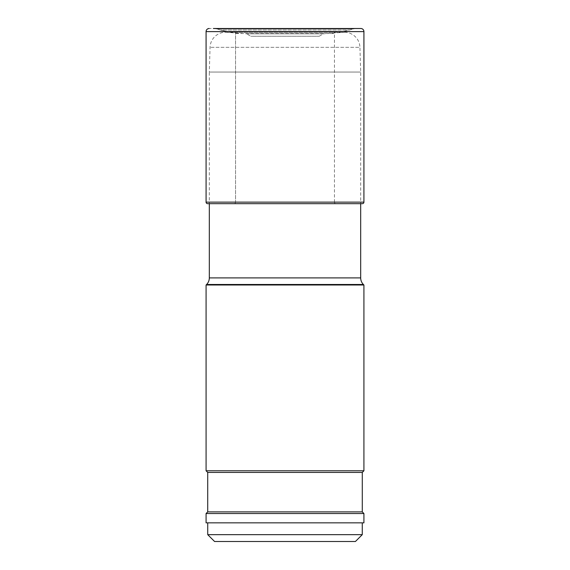 <?xml version="1.0" encoding="UTF-8"?>
<svg xmlns="http://www.w3.org/2000/svg" width="570" height="570" viewBox="0 0 570 570"><rect width="100%" height="100%" fill="white"/><g stroke="black" fill="none" stroke-linecap="round" stroke-linejoin="round"><path stroke-width="0.43" stroke-dasharray="2.85 2.14" d="M336.001 203.682L233.999 203.682L336.001 203.682A1.553 1.553 0 0 1 334.447 202.129L235.553 202.129A1.553 1.553 0 0 1 233.999 203.682A1.553 1.553 0 0 0 235.553 202.129L334.447 202.129L334.447 33.544A1.503 1.503 0 0 1 335.93 32.041A50.224 50.224 0 0 0 349.517 29.996L353.151 28.92L216.849 28.92L213.358 28.5L356.642 28.5L213.358 28.5L216.849 28.92L353.151 28.92L356.642 28.5M220.483 29.996L216.849 28.92L220.483 29.996L349.517 29.996L220.483 29.996A50.224 50.224 0 0 0 234.07 32.041A50.224 50.224 0 0 1 220.483 29.996M235.553 33.544A1.503 1.503 0 0 0 234.07 32.041A1.503 1.503 0 0 1 235.553 33.544L334.447 33.544L235.553 33.544L235.553 202.129L235.553 33.544M209.318 203.682L360.682 203.682L360.682 72.055L359.941 47.339L210.059 47.339L359.941 47.339A15.533 15.533 0 0 0 344.415 32.262L225.585 32.262A15.533 15.533 0 0 0 210.059 47.339L209.318 72.055L360.682 72.055L209.318 72.055L209.318 203.682M360.817 28.5L209.183 28.5M207.737 534.667L362.264 534.667M207.737 522.854L362.264 522.854L207.737 522.854M206.076 522.854L363.924 522.854M363.924 513.534L206.076 513.534M207.722 511.889L362.278 511.889M362.278 472.43L207.722 472.43M206.076 470.777L363.924 470.777M363.924 285L206.076 285M319.179 36.266L323.425 33.815L246.575 33.815L226.767 32.305L343.233 32.305L226.767 32.305A15.533 15.533 0 0 0 225.585 32.262L344.415 32.262A15.533 15.533 0 0 0 343.233 32.305L323.425 33.815L246.575 33.815L250.821 36.266L319.179 36.266L250.821 36.266M207.63 203.682L233.999 203.682M335.93 32.041L234.07 32.041L335.93 32.041M206.076 202.129L363.924 202.129M363.924 31.607L206.076 31.607M363.411 284.487L206.589 284.487M209.318 277.896L360.682 277.896"/><path stroke-width="0.85" d="M207.63 203.682L209.318 203.682L209.318 277.896A9.319 9.319 0 0 1 206.589 284.487L206.076 285L206.076 470.777L363.924 470.777L363.924 285L363.411 284.487A9.319 9.319 0 0 1 360.682 277.896L360.682 203.682L362.37 203.682L207.63 203.682A1.553 1.553 0 0 1 206.076 202.129A1.553 1.553 0 0 0 207.63 203.682M206.076 31.607L206.076 202.129L206.076 31.607A3.107 3.107 0 0 1 209.183 28.5A3.107 3.107 0 0 0 206.076 31.607L363.924 31.607L363.924 202.129A1.553 1.553 0 0 1 362.37 203.682M363.924 31.607A3.107 3.107 0 0 0 360.817 28.5L213.358 28.5M355.423 541.5L214.577 541.5L355.423 541.5L362.264 534.667L207.737 534.667L214.577 541.5M207.737 522.854L207.737 534.667M362.264 522.854L362.264 534.667M363.924 522.854L206.076 522.854L206.076 513.534L363.924 513.534L363.924 522.854M207.722 511.889L207.722 472.43L362.278 472.43L362.278 511.889L207.722 511.889L206.076 513.534M206.076 285L363.924 285M363.924 202.129L206.076 202.129M206.589 284.487L363.411 284.487M360.682 277.896L209.318 277.896M362.278 511.889L363.924 513.534M362.278 472.43L363.924 470.777M207.722 472.43L206.076 470.777"/></g></svg>
